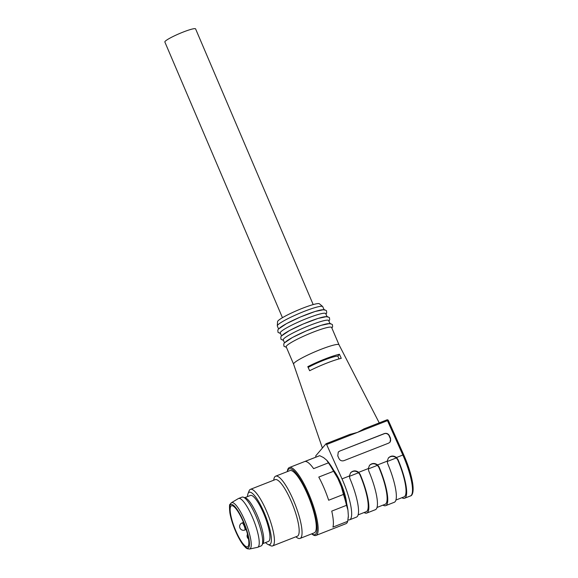 <?xml version="1.0" encoding="UTF-8"?>
<svg xmlns="http://www.w3.org/2000/svg" width="578" height="578" viewBox="0 0 578 578"><rect width="100%" height="100%" fill="white"/><g stroke="black" fill="none" stroke-linecap="round" stroke-linejoin="round"><path stroke-width="0.87" d="M231.381 502.73L238.324 498.597A26.205 6.141 68.6 0 1 238.541 498.489L241.98 497.145A26.205 6.141 68.6 0 1 243.259 497.167L245.455 497.904A24.688 5.78 68.6 0 1 258.648 518.755A24.688 5.78 68.6 0 1 263.142 543.009L262.029 545.047A26.205 6.141 68.6 0 1 261.111 545.935L257.672 547.287A26.205 6.141 68.6 0 1 257.441 547.352L249.537 549.042A24.89 5.831 68.6 0 0 246.098 523.675A24.89 5.831 68.6 0 0 231.381 502.73L230.044 504.298C229.387 504.247 229.329 507.065 229.863 512.765C230.817 518.293 232.696 524.376 235.492 531.016C238.122 537.121 240.788 541.882 243.49 545.314C247.659 549.822 246.279 547.828 247.478 548.789L249.537 549.042M262.795 543.645L268.459 541.42A24.688 5.78 -111.4 0 0 264.832 516.327A24.688 5.78 -111.4 0 0 250.44 495.454L244.776 497.68M235.752 530.691A22.029 5.159 68.6 0 1 231.467 505.75A22.029 5.159 68.6 0 1 244.313 524.376A22.029 5.159 68.6 0 1 247.55 546.766A22.029 5.159 68.6 0 1 235.752 530.691M238.541 498.489A26.205 6.141 68.6 0 1 253.821 520.648A26.205 6.141 68.6 0 1 257.672 547.287M243.259 497.167A26.205 6.141 68.6 0 1 257.261 519.297A26.205 6.141 68.6 0 1 262.029 545.047M313.189 304.577L195.602 28.9A16.711 2.03 156.9 0 0 181.268 32.823A16.711 2.03 156.9 0 0 165.106 41.385A16.711 2.03 156.9 0 0 164.86 42.013L282.447 317.69M333.766 470.441A22.405 5.253 68.6 0 1 346.583 503.135M323.991 309.57L322.748 306.651A24.688 2.998 156.9 0 0 322.632 306.499L319.41 303.79A22.788 2.767 156.9 0 0 299.332 309.541A22.788 2.767 156.9 0 0 277.931 320.956A22.788 2.767 156.9 0 0 277.57 321.635L277.303 325.833A24.688 2.998 156.9 0 0 277.332 326.021L278.574 328.94M322.387 448.037L293.588 364.14L286.204 346.829A24.688 2.998 156.9 0 1 286.565 345.904A24.688 2.998 156.9 0 1 310.444 333.253A24.688 2.998 156.9 0 1 331.62 327.459L339.011 344.784A24.688 2.998 156.9 0 0 339.004 344.77A24.688 2.998 156.9 0 0 317.741 350.629A24.688 2.998 156.9 0 0 293.964 363.237A24.688 2.998 156.9 0 0 293.588 364.14A24.688 2.998 156.9 0 0 293.602 364.162M326.086 443.738L350.297 434.23M349.654 434.49L357.565 432.366L364.27 428.76L386.899 419.881L387.477 420.64L388.351 420.473L403.726 454.857L402.844 455.016L387.477 420.64L326.628 444.496L342.003 478.873A34.181 8.005 68.6 0 1 349.618 519.803A34.181 8.005 68.6 0 1 347.978 519.781M363.699 428.977L364.27 428.76M341.273 358.338A25.779 3.128 156.9 0 0 309.649 370.736L307.799 366.669A25.454 3.092 156.9 0 1 339.423 354.263L341.273 358.338M364.089 512.534A34.181 8.005 -111.4 0 0 366.799 513.062A34.181 8.005 -111.4 0 0 360.159 474.365L358.685 472.334C355.781 470.268 353.093 470.413 350.615 472.753L349.379 475.983L349.849 478.403A34.181 8.005 68.6 0 1 356.489 517.108L349.618 519.803M366.799 513.062L375.397 509.695A34.181 8.005 -111.4 0 0 368.757 470.991L368.287 468.57L369.523 465.341C372.001 463 374.689 462.855 377.593 464.922L379.067 466.952A34.181 8.005 68.6 0 1 385.707 505.649A34.181 8.005 68.6 0 1 382.997 505.121M385.707 505.649L394.304 502.275A34.181 8.005 -111.4 0 0 387.665 463.578L387.195 461.157L388.43 457.928C390.909 455.58 393.596 455.442 396.501 457.509L397.975 459.539A34.181 8.005 68.6 0 1 404.614 498.236A34.181 8.005 68.6 0 1 401.898 497.709M339.683 451.093L384.37 433.572C386.545 432.965 388.199 433.652 389.334 435.639L390.555 438.37L390.056 442.127L388.64 443.131L343.953 460.652C341.779 461.266 340.124 460.572 338.99 458.585L337.769 455.854L338.274 452.097L339.683 451.093L384.226 433.746A3.8 3.663 -139.7 0 1 389.146 435.863L390.323 438.637A3.8 3.663 -139.7 0 1 389.912 442.278M358.122 514.875L366.264 511.682A32.664 7.651 -111.4 0 0 359.906 474.668L358.548 472.746C355.723 470.615 353.035 470.673 350.492 472.905M388.3 458.079C390.851 455.847 393.531 455.789 396.356 457.921L397.715 459.842A32.664 7.651 68.6 0 1 404.073 496.856L395.93 500.042M369.393 465.492C371.943 463.26 374.631 463.202 377.448 465.333L378.807 467.255A32.664 7.651 68.6 0 1 385.165 504.269L377.029 507.455M315.935 457.126L315.711 455.905L326.028 443.76L326.628 444.496M324.222 310.119A24.688 2.998 156.9 0 0 303.045 315.913A24.688 2.998 156.9 0 0 279.174 328.564M326.946 316.506L325.703 313.587A24.688 2.998 156.9 0 0 304.527 319.381A24.688 2.998 156.9 0 0 280.648 332.032A24.688 2.998 156.9 0 0 280.287 332.957L281.537 335.876M322.632 306.499A24.688 2.998 156.9 0 0 300.871 312.734A24.688 2.998 156.9 0 0 277.693 325.096A24.688 2.998 156.9 0 0 277.303 325.833M330.139 323.991A24.688 2.998 156.9 0 0 308.963 329.785A24.688 2.998 156.9 0 0 285.091 342.436M329.908 323.442L328.658 320.523A24.688 2.998 156.9 0 0 307.482 326.317A24.688 2.998 156.9 0 0 283.61 338.968A24.688 2.998 156.9 0 0 283.249 339.893L284.492 342.812M327.184 317.055A24.688 2.998 156.9 0 0 306.008 322.849A24.688 2.998 156.9 0 0 282.129 335.5M338.202 452.191A3.8 3.663 -139.7 0 1 339.539 451.266M339.019 358.909L337.834 356.135A19.753 2.399 -23.1 0 0 308.146 367.427M339.423 354.263L337.834 356.135M247.507 496.603A28.105 6.582 68.6 0 1 248.013 493.626L249.147 490.801A30.381 7.117 68.6 0 1 250.419 489.342L275.171 479.639A30.381 7.117 68.6 0 1 292.887 505.331A30.381 7.117 68.6 0 1 297.352 536.211L272.606 545.921A30.381 7.117 68.6 0 1 270.677 545.711L267.932 544.411A28.105 6.582 68.6 0 1 265.533 542.569M273.719 480.21A33.423 7.832 68.6 0 1 275.648 476.185A33.423 7.832 68.6 0 1 295.141 504.442A33.423 7.832 68.6 0 1 300.047 538.421A33.423 7.832 68.6 0 1 295.907 536.781M315.978 535.438L345.976 523.675A36.457 8.54 -111.4 0 0 347.71 521.32L332.928 527.114A36.457 8.54 68.6 0 0 331.743 511.111L346.518 505.317A36.457 8.54 -111.4 0 0 343.448 494.436L328.665 500.237A36.457 8.54 68.6 0 0 318.781 477.067L333.564 471.272A36.457 8.54 -111.4 0 0 328.405 462.848L326.657 460.153L323.521 457.566L319.713 455.681A36.457 8.54 -111.4 0 0 319.359 455.782L289.361 467.544A36.457 8.54 68.6 0 1 310.624 498.373A36.457 8.54 68.6 0 1 315.978 535.438A36.457 8.54 68.6 0 1 311.694 533.855M326.657 460.153A34.485 8.078 68.6 0 1 337.754 478.266L333.564 471.272M343.448 494.436L341.323 486.633L337.754 478.266M341.323 486.633A34.485 8.078 68.6 0 1 347.934 510.027L346.518 505.317M347.71 521.32L348.361 515.8L347.934 510.027M348.361 515.8A34.485 8.078 68.6 0 1 348.281 517.274L348.202 518.04M287.288 471.619A36.457 8.54 68.6 0 1 289.361 467.544M328.405 462.848L313.623 468.642A36.457 8.54 68.6 0 0 304.931 461.475L319.713 455.681M248.013 493.626A28.105 6.582 68.6 0 1 265.577 516.038A28.105 6.582 68.6 0 1 267.932 544.411M250.419 489.342A30.381 7.117 68.6 0 1 268.141 515.034A30.381 7.117 68.6 0 1 272.606 545.921M300.047 538.421L314.273 532.844A33.423 7.832 -111.4 0 0 309.367 498.865A33.423 7.832 -111.4 0 0 289.874 470.608L275.648 476.185M311.78 533.819A35.323 8.273 -111.4 0 0 309.779 498.706A35.323 8.273 -111.4 0 0 287.382 471.59M244.812 530.04A3.8 0.889 -111.4 0 0 244.256 526.182A3.8 0.889 -111.4 0 0 242.045 522.967A3.8 3.8 0 0 0 239.935 527.996A3.8 3.8 0 0 0 244.812 530.04L246.156 529.513M235.513 530.965A23.395 5.477 68.6 0 1 233.62 505.41A23.395 5.477 68.6 0 1 249.4 542.402A23.395 5.477 68.6 0 1 235.513 530.965M396.501 457.509L402.844 455.016A34.181 8.005 -111.4 0 1 410.459 495.946L404.614 498.236M342.003 478.873L349.379 475.983M358.685 472.334L368.287 468.57M377.593 464.922L387.195 461.157M368.287 468.931L377.448 465.333M387.195 461.511L396.356 457.921M349.387 476.344L358.548 472.746M403.719 454.915L403.726 454.857C408.27 465.196 411.247 474.646 412.663 483.23C414.216 493.988 411.42 495.902 410.459 495.946M247.521 534.188A3.8 3.8 0 0 0 248.526 538.949M243.511 522.389L242.045 522.967M339.004 344.77L379.24 422.879M363.735 428.963L386.899 419.881A1.142 1.142 0 0 1 388.365 420.502M326.05 443.738L350.261 434.244M280.518 333.506L278.025 332.372L277.823 330.081L278.466 329.07L286.522 323.615L300.358 317.019L315.097 311.477L324.186 309.577L326.498 310.726L326.7 312.973L325.934 314.129M286.435 347.371L283.942 346.236L283.74 343.953L284.383 342.942L292.439 337.487L306.275 330.891L321.014 325.349L330.103 323.449L332.415 324.59L332.61 326.845L331.851 328.001M283.48 340.435L280.98 339.308L280.778 337.017L281.421 336.006L289.477 330.551L303.32 323.955L318.052 318.413L327.141 316.513L329.46 317.654L329.655 319.909L328.896 321.065"/></g></svg>
